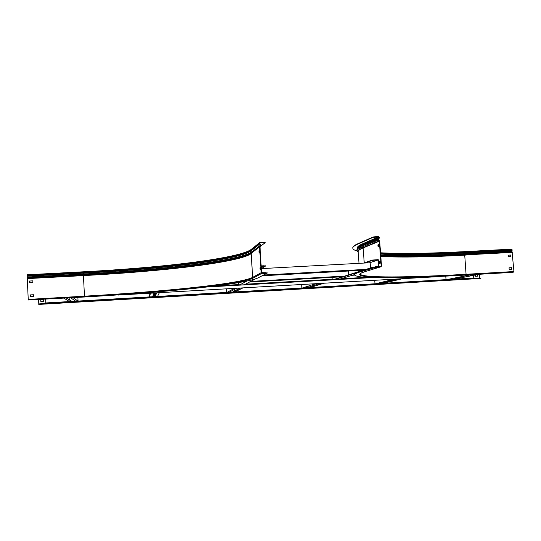 <?xml version="1.0" encoding="UTF-8"?>
<svg xmlns="http://www.w3.org/2000/svg" width="541" height="541" viewBox="0 0 541 541"><rect width="100%" height="100%" fill="white"/><g stroke="black" fill="none" stroke-linecap="round" stroke-linejoin="round"><path stroke-width="0.81" d="M45.532 303.007L46.6 302.899L45.857 303.42L473.72 278.473L474.761 278.02M45.627 299.234L45.809 302.96M473.558 275.342L473.774 278.027M46.614 303.17L474.166 278.257M46.6 302.899L474.146 278.006M382.169 282.909L382.142 282.53M374.73 280.299L374.981 283.782M377.598 283.626L396.641 279.034M375.623 283.741L394.511 279.156M383.109 283.308L402.558 278.696M381.135 283.423L400.441 278.818M380.485 283.457L398.886 278.906M445.77 276.133L446.041 279.643M454.136 279.17L478.805 274.307M454.514 278.466L456.658 278.365L454.514 278.466M450.883 279.19L453.006 279.088L450.883 279.19M446.852 279.596L471.001 274.754M458.227 277.729L460.391 277.628L458.227 277.729M462.028 276.972L464.219 276.87L462.028 276.972M465.923 276.194L468.134 276.093L465.923 276.194M469.913 275.403L472.144 275.301L469.913 275.403M473.997 274.591L476.249 274.483L473.997 274.591M234.314 291.011L234.219 289.536M226.51 288.826L226.726 292.411M229.08 292.275L236.647 288.238M226.983 292.397L234.388 288.373M234.909 291.93L242.943 287.88M232.819 292.052L240.691 288.008M232.549 292.072L240.048 288.049M77.884 297.374L78.066 301.067M69.782 297.841L69.89 299.998M71.906 301.425L66.766 298.017M71.73 301.432L66.354 298.037M69.512 301.56L63.946 298.179M77.911 301.073L73.062 297.651M75.699 301.202L70.661 297.793M301.668 284.498L301.905 288.035M310.061 287.555L323.978 283.214M308.039 286.973L310.406 286.872L308.039 286.973M306.023 287.623L308.363 287.514L306.023 287.623M302.358 288.008L315.68 283.694M310.101 286.317L312.495 286.209L310.101 286.317M312.218 285.641L314.639 285.533L312.218 285.641M314.389 284.951L316.83 284.843L314.389 284.951M316.607 284.241L319.082 284.133L316.607 284.241M318.886 283.518L321.388 283.403L318.886 283.518M149.154 293.276L149.357 296.914M157.559 296.434L159.345 292.688M152.846 295.988L155.477 295.873L152.846 295.988M152.643 296.542L155.24 296.427L152.643 296.542M149.397 296.914L150.52 293.195M153.056 295.42L155.72 295.305L153.056 295.42M153.272 294.838L155.97 294.723L153.272 294.838M153.495 294.243L156.227 294.128L153.495 294.243M153.718 293.635L156.484 293.513L153.718 293.635M153.955 293.006L156.755 292.891L153.955 293.006M435.309 276.809L118.229 295.055L118.094 294.689L119.061 294.575C150.182 292.417 177.59 289.996 201.266 287.325L376.597 277.33C391.197 277.776 411.329 277.438 436.986 276.309L435.309 276.809L118.229 295.055M341.351 278.656L341.324 279.264L332.194 279.785L332.052 277.357M238.385 282.673L238.547 285.121L248.008 284.58L247.934 282.875M248.008 284.58L247.9 282.896M247.967 284.316L244.863 284.492M240.055 284.769L238.554 284.85M341.324 279.264L341.283 278.676M341.276 279.007L339.958 279.082M335.319 279.345L332.228 279.521M352.313 275.274L354.808 275.139M363.647 263.088L372.37 260.065L378.233 259.639L378.741 266.524M374.216 259.856L374.244 260.214L377.909 260.018L378.389 266.544M374.244 260.214L372.397 260.431L372.37 260.065M364.864 263.021L372.397 260.431M377.909 260.018L369.834 262.75M338.909 279.406L354.761 274.524M334.297 279.67L372.918 267.552L372.891 267.193L374.697 266.99M334.122 279.413L372.891 267.193M261.303 268.546L265.381 266.152L261.154 266.28M264.062 266.125L264.042 265.759L261.134 265.915M244.295 284.796L255.548 278.865M239.507 285.066L246.73 281.11M264.042 265.759L265.367 266.138M370.524 267.937L370.145 262.737L261.31 268.62M365.98 269.371L263.521 275.038M347.207 270.825L349.75 270.52L347.207 270.825M361.165 270.047L363.708 269.763L361.138 270.067M363.396 270.189L262.06 275.802M333.168 271.602L335.684 271.298L333.168 271.602M319.055 272.387L321.543 272.082L319.055 272.387M304.86 273.171L307.322 272.867L304.86 273.171M290.591 273.962L293.026 273.665L290.591 273.962M276.241 274.754L278.656 274.463L276.241 274.754M262.486 275.585L263.859 275.443L263.088 275.268M348.796 274.787L348.526 271.007M343.082 276.586L249.881 281.854M342.521 276.762L249.57 282.017M344.651 276.093L250.76 281.388M344.083 276.275L250.442 281.557M354.754 275.038L352.718 275.153M354.761 275.058L352.644 275.173M261.918 273.313L253.344 277.979C240.691 284.431 164.795 292.174 84.497 296.766L28.26 299.998L84.741 296.982C166.966 292.275 244.85 284.356 258.456 277.695L267.186 273.11L261.918 273.313L261.195 272.671L259.545 246.906L260.715 245.79L260.681 245.134L259.322 243.423L260.241 242.388L265.191 242.28L265.212 242.645L261.154 245.776M259.768 246.689L260.025 246.96L260.985 246.047L260.924 244.857L259.856 243.896L259.842 242.963L263.886 242.578L263.859 242.212M265.854 273.097L265.834 272.725L261.567 272.65L260.025 246.96M28.26 299.998L27.104 274.774L83.24 271.805L27.104 274.774M29.532 282.794L29.444 281.056L32.812 280.874M30.438 296.671L30.357 294.919L33.461 294.744L30.323 294.906L30.404 296.678L33.542 296.495L33.461 294.73M265.212 242.645L263.886 242.578M259.382 252.843L259.443 250.794M260.471 269.783L260.491 267.727M265.834 272.725L267.166 273.097M29.491 282.801L32.893 282.612L32.812 280.847L29.41 281.036L29.491 282.801M30.742 299.91L34.069 299.809L30.742 299.91M253.344 277.979L252.674 277.377L251.166 253.648L252.207 251.7L251.213 250.808C238.831 259.93 163.301 268.958 83.28 273.171L27.111 276.16M265.191 242.28L265.198 242.625M259.545 246.906L251.781 252.863M258.936 250.916L259.031 253.093L259.565 252.708L259.43 250.551L258.936 250.916M260.613 269.695L260.478 267.538L259.978 267.836L260.113 269.986L260.613 269.695M262.858 273.448L265.002 273.333L262.858 273.448M259.978 267.836L260.343 267.815M258.896 250.95L259.261 250.929M354.7 274.754L354.686 274.591C354.483 273.787 356.147 272.826 359.67 271.71L375.251 266.821L377.118 266.618L377.145 266.977L359.691 272.049C356.167 273.158 354.511 274.118 354.707 274.916C356.059 279.109 404.695 278.595 464.631 275.126L511.022 272.454L513.781 272.082L513.943 271.535L511.806 249.13L464.178 251.653C429.141 253.506 401.266 253.891 380.533 252.803M377.118 266.618L381.155 266.091L379.329 241.232L378.22 240.245L378.078 239.054L379.058 237.526L378.43 236.951L373.107 237.364L373.08 237.005L374.94 236.755L374.967 237.12M377.145 266.977L380.911 266.774L381.506 266.071L379.687 241.212L378.348 239.298L379.41 237.506L378.402 236.586L374.94 236.755M357.013 250.977C354.416 250.219 353.016 249.327 352.813 248.299C352.583 247.095 354.213 245.709 357.696 244.153L373.107 237.364M352.793 248.062L352.786 247.974C352.556 246.764 354.186 245.377 357.669 243.815L373.08 237.005M379.072 246.608L378.916 244.505L377.888 244.917L378.037 247.014L379.072 246.608M378.382 246.879L378.315 244.863L377.963 244.884L378.923 244.62M379.248 263.514L380.201 263.203L380.046 261.093L379.092 261.411L379.248 263.514M507.992 255.183L510.711 255.034L510.839 256.623M509.04 267.815L509.176 269.425L511.786 269.276L511.658 267.667L509.04 267.815L511.543 267.687L511.678 269.283M379.593 263.406L379.444 261.391L380.053 261.188M378.923 267.065L375.927 267.47L378.923 267.065M513.781 272.082L466.105 274.821L464.726 255.176L468.574 254.73L464.631 254.797L464.482 252.911C429.236 254.784 401.28 255.183 380.627 254.108M512.354 252.383L468.574 254.73M508.209 255.149L508.121 256.772L510.954 256.617L510.819 255.007L508.209 255.149M511.421 272.272L508.155 272.542L511.421 272.272M379.444 261.391L379.092 261.411M378.233 244.897L377.888 244.917M40.731 299.829L40.805 301.425L43.632 301.263L43.551 299.667L40.731 299.829L40.832 301.425M38.796 303.941L38.594 299.633M479.394 274.273L479.711 278.209M476.716 274.72L477.622 274.666L477.744 276.133L475.35 276.275L475.248 275.011M476.621 274.74L477.527 274.686L477.649 276.14M43.551 299.68L40.758 299.842M39.554 304.157L480.902 278.426L38.851 304.414L38.472 303.995L39.54 303.88L38.472 303.995M480.219 278.432L39.54 303.88M480.198 278.182L480.902 278.426M43.483 303.995L40.649 304.164L43.483 303.995M475.965 278.818L478.913 278.574L475.965 278.818M248.008 284.059L332.228 279.271M216.474 285.851L238.547 284.6M341.357 278.75L365.797 277.364M259.328 243.599L250.95 250.267L251.213 250.808L259.856 243.896M84.497 296.766L83.368 274.05C163.747 269.803 239.649 260.782 252.207 251.7L260.924 244.857M260.715 245.79L251.775 252.661L260.694 245.817L260.951 246.087M260.262 242.76L259.707 243.2M27.246 277.039L83.368 274.05L83.233 272.542L27.057 275.525M27.064 275.66L83.24 272.684C163.179 268.485 238.615 259.437 250.95 250.267L250.943 250.111C238.608 259.288 163.172 268.343 83.233 272.542L83.233 271.805C163.294 267.727 239.494 258.213 251.166 249.442L251.403 249.252M251.362 253.154L251.775 252.661C237.776 261.587 162.814 270.392 83.395 274.598L27.266 277.594M251.477 253.066L250.916 253.472C237.086 262.27 162.462 271.007 83.382 275.207L27.206 278.209M251.166 253.648C238.804 262.48 163.341 271.366 83.395 275.612L27.199 278.622M261.195 272.671L252.674 277.377C240.136 283.863 164.491 291.619 84.437 296.184L28.173 299.416M251.004 249.712C236.106 258.862 161.901 267.68 83.24 271.805M259.322 243.423L250.943 250.111L251.166 249.442L259.558 242.713M359.691 272.049L359.67 271.71M375.278 267.18L375.251 266.821M379.417 240.718L363.038 247.71L362.112 247L361.983 245.885L362.815 244.917L379.234 238.263M378.423 239.961L362.112 247C357.243 249.103 355.937 250.855 358.216 252.262M378.348 239.298L361.983 245.885L357.858 248.245C356.627 249.435 356.533 250.598 357.567 251.734M357.669 243.815L357.696 244.153M358.149 247.906L362.815 244.917L362.314 243.923L378.43 236.951M357.946 248.136C358.108 247.048 359.758 245.824 362.903 244.458L379.058 237.526M358.02 248.055C358.358 247.027 359.988 245.878 362.916 244.613L379.072 237.695M364.235 262.885L363.153 247.92L379.329 241.232M359.008 263.339L358.183 251.856C357.953 250.72 359.609 249.408 363.153 247.92L363.038 247.71C359.136 249.354 357.52 250.787 358.196 252.005M379.958 266.463L381.155 266.091M357.56 248.542C356.708 247.23 358.291 245.695 362.314 243.923M357.371 248.779L358.69 247.291M466.105 274.821C396.56 278.885 342.805 278.662 364.6 271.771L380.911 266.774M364.6 271.771L381.006 266.76M512.111 250.382L464.482 252.911L464.503 252.322C429.182 254.196 401.212 254.574 380.58 253.465M512.138 249.8L464.503 252.322L464.205 251.653C429.094 253.506 401.206 253.885 380.533 252.796M512.144 249.928L464.509 252.451C429.196 254.324 401.219 254.71 380.594 253.607M511.867 251.207L464.273 253.743C429.311 255.609 401.449 256.035 380.695 255.034M511.914 251.707L464.32 254.25C429.351 256.123 401.49 256.562 380.736 255.575M464.631 254.797C429.378 256.684 401.429 257.124 380.776 256.116M464.726 255.176C429.405 257.063 401.429 257.509 380.803 256.502M513.943 271.535L466.247 274.273C408.232 277.628 361.415 278.074 360.096 273.996L360.096 273.996C359.718 273.705 361.246 272.962 364.688 271.765M265.381 266.152L265.361 265.787M267.159 272.745L267.186 273.11M511.806 249.13L464.205 251.653"/></g></svg>
